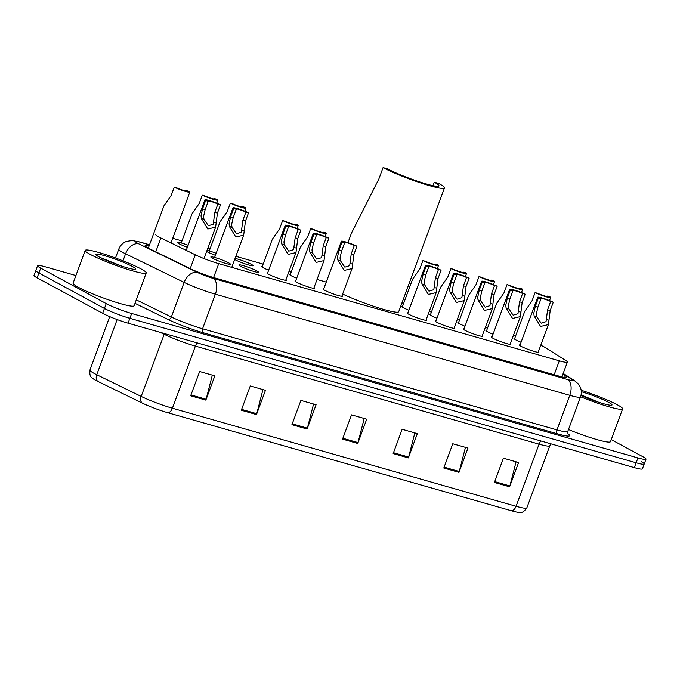 <?xml version="1.0" encoding="UTF-8"?>
<svg xmlns="http://www.w3.org/2000/svg" width="680" height="680" viewBox="0 0 680 680"><rect width="100%" height="100%" fill="white"/><g stroke="black" fill="none" stroke-linecap="round" stroke-linejoin="round"><path stroke-width="1.02" d="M510.365 343.621A10.412 1.088 -159.7 0 1 510.841 344.207A10.412 1.088 -159.7 0 1 503.752 342.686A10.412 1.088 -159.7 0 1 492.983 338.283A10.412 1.088 -159.7 0 1 491.317 336.982A10.412 1.088 -159.7 0 1 492.056 336.855M482.315 335.623A10.412 1.088 -159.7 0 1 482.791 336.2A10.412 1.088 -159.7 0 1 475.702 334.679A10.412 1.088 -159.7 0 1 464.933 330.276A10.412 1.088 -159.7 0 1 463.267 328.984A10.412 1.088 -159.7 0 1 464.015 328.848M454.265 327.615A10.412 1.088 -159.7 0 1 454.75 328.202A10.412 1.088 -159.7 0 1 447.661 326.68A10.412 1.088 -159.7 0 1 436.883 322.277A10.412 1.088 -159.7 0 1 435.225 320.977A10.412 1.088 -159.7 0 1 435.965 320.85M426.224 319.617A10.412 1.088 -159.7 0 1 426.7 320.195A10.412 1.088 -159.7 0 1 419.611 318.673A10.412 1.088 -159.7 0 1 408.833 314.271A10.412 1.088 -159.7 0 1 407.175 312.978A10.412 1.088 -159.7 0 1 407.915 312.843M342.074 295.604A10.412 1.088 -159.7 0 1 342.558 296.191A10.412 1.088 -159.7 0 1 335.469 294.67A10.412 1.088 -159.7 0 1 324.692 290.267A10.412 1.088 -159.7 0 1 323.034 288.966A10.412 1.088 -159.7 0 1 323.774 288.839M314.032 287.606A10.412 1.088 -159.7 0 1 314.508 288.184A10.412 1.088 -159.7 0 1 307.42 286.662A10.412 1.088 -159.7 0 1 296.65 282.26A10.412 1.088 -159.7 0 1 294.984 280.959A10.412 1.088 -159.7 0 1 295.724 280.832M285.982 279.599A10.412 1.088 -159.7 0 1 286.458 280.185A10.412 1.088 -159.7 0 1 279.37 278.664A10.412 1.088 -159.7 0 1 268.6 274.261A10.412 1.088 -159.7 0 1 266.934 272.96A10.412 1.088 -159.7 0 1 267.682 272.833M256.751 270.878A10.412 1.088 -159.7 0 1 258.417 272.178A10.412 1.088 -159.7 0 1 251.328 270.657A10.412 1.088 -159.7 0 1 240.55 266.254A10.412 1.088 -159.7 0 1 238.893 264.953A10.412 1.088 -159.7 0 1 245.981 266.475A10.412 1.088 -159.7 0 1 256.751 270.878M228.701 262.879A10.412 1.088 -159.7 0 1 230.367 264.18A10.412 1.088 -159.7 0 1 223.278 262.659A10.412 1.088 -159.7 0 1 212.508 258.255A10.412 1.088 -159.7 0 1 210.843 256.955A10.412 1.088 -159.7 0 1 217.931 258.476A10.412 1.088 -159.7 0 1 228.701 262.879M538.407 351.628A10.412 1.088 -159.7 0 1 538.891 352.206A10.412 1.088 -159.7 0 1 531.803 350.684A10.412 1.088 -159.7 0 1 521.024 346.281A10.412 1.088 -159.7 0 1 519.367 344.99A10.412 1.088 -159.7 0 1 520.106 344.853M187.374 247.291A10.412 1.088 -159.7 0 1 179.095 243.754A10.412 1.088 -159.7 0 1 177.429 242.463A10.412 1.088 -159.7 0 1 188.122 245.259M215.416 255.298A10.412 1.088 -159.7 0 1 207.145 251.761A10.412 1.088 -159.7 0 1 206.635 251.473M235.059 258.442A10.412 1.088 -159.7 0 1 251.387 264.384A10.412 1.088 -159.7 0 1 253.053 265.685A10.412 1.088 -159.7 0 1 245.964 264.163A10.412 1.088 -159.7 0 1 235.186 259.76A10.412 1.088 -159.7 0 1 234.676 259.479M268.651 270.207A10.412 1.088 -159.7 0 1 263.236 267.767A10.412 1.088 -159.7 0 1 261.579 266.466A10.412 1.088 -159.7 0 1 262.319 266.339M296.692 278.214A10.412 1.088 -159.7 0 1 291.286 275.774A10.412 1.088 -159.7 0 1 289.62 274.474A10.412 1.088 -159.7 0 1 290.368 274.337M464.984 326.23A10.412 1.088 -159.7 0 1 459.569 323.791A10.412 1.088 -159.7 0 1 457.912 322.49A10.412 1.088 -159.7 0 1 458.651 322.354M493.025 334.237A10.412 1.088 -159.7 0 1 487.619 331.789A10.412 1.088 -159.7 0 1 485.954 330.488A10.412 1.088 -159.7 0 1 486.693 330.361M436.934 318.231A10.412 1.088 -159.7 0 1 431.519 315.784A10.412 1.088 -159.7 0 1 429.862 314.483A10.412 1.088 -159.7 0 1 430.601 314.356M408.884 310.225A10.412 1.088 -159.7 0 1 403.478 307.785A10.412 1.088 -159.7 0 1 401.812 306.484A10.412 1.088 -159.7 0 1 402.551 306.349M521.075 342.236A10.412 1.088 -159.7 0 1 515.661 339.796A10.412 1.088 -159.7 0 1 514.004 338.495A10.412 1.088 -159.7 0 1 514.743 338.359M155.745 234.524A19.516 2.04 20.3 0 0 160.871 237.992L195.313 254.804A19.516 2.04 20.3 0 0 218.73 263.653L559.325 360.842A19.516 2.04 20.3 0 0 567.392 362.066A19.516 2.04 20.3 0 0 565.828 360.527L545.666 347.786A19.516 2.04 20.3 0 0 544.111 346.885A19.516 2.04 20.3 0 0 540.779 345.227M515.576 336.124L513.366 335.495M487.526 328.117L485.325 327.488M459.476 320.118L457.274 319.49M431.434 312.111L429.225 311.482M403.385 304.113L401.693 303.628M326.264 282.106L317.041 279.471M291.193 272.102L288.991 271.473M263.143 264.095L235.85 256.309M210.01 248.94L207.808 248.31M181.959 240.932L172.737 238.298M207.018 250.444A10.412 1.088 -159.7 0 1 216.172 253.257M611.269 439.603L642.88 456.722A19.516 2.04 -159.7 0 1 646 459.153A19.516 2.04 -159.7 0 1 637.933 457.929L131.665 313.471A19.516 2.04 -159.7 0 1 106.233 303.594L40.706 268.124A19.516 2.04 -159.7 0 1 37.587 265.685A19.516 2.04 -159.7 0 1 45.654 266.909L75.905 275.545M646 459.153L644.207 464.006A19.516 2.04 -159.7 0 1 636.14 462.783L129.871 318.325A19.516 2.04 -159.7 0 1 104.439 308.448L38.913 272.977A19.516 2.04 -159.7 0 1 35.794 270.538A19.516 2.04 -159.7 0 0 38.913 272.977L104.439 308.448A19.516 2.04 -159.7 0 0 129.871 318.325L636.14 462.783A19.516 2.04 -159.7 0 0 644.207 464.006A19.516 2.04 -159.7 0 0 641.087 461.575M149.141 245.828A19.516 2.04 20.3 0 0 145.12 245.642A19.516 2.04 20.3 0 0 150.246 249.109L190.714 268.863A19.516 2.04 20.3 0 0 214.132 277.712L558.824 376.065A19.516 2.04 20.3 0 0 566.89 377.298A19.516 2.04 20.3 0 0 565.327 375.751L562.895 374.221M511.454 510.773L167.798 412.717A21.335 2.227 -159.7 0 1 142.196 403.045L97.758 381.352A21.335 2.227 -159.7 0 1 93.219 378.811C92.361 377.375 89.25 378.233 89.922 370.107A26.018 2.72 20.3 0 0 96.747 374.731L141.185 396.423A26.018 2.72 20.3 0 0 172.406 408.221L516.069 506.285A6.503 3.825 105.9 0 1 511.454 510.773A21.335 2.227 -159.7 0 0 518.653 512.38C520.234 511.844 522.044 514.522 526.821 507.917L549.806 445.783A26.018 2.72 -159.7 0 1 539.053 444.15L195.389 346.094A26.018 2.72 -159.7 0 1 164.169 334.296L160.157 332.333M644.207 464.006L642.413 468.86A19.516 2.04 -159.7 0 1 634.346 467.636L128.069 323.178A19.516 2.04 -159.7 0 1 102.646 313.301L37.12 277.831A19.516 2.04 -159.7 0 1 34 275.392L37.587 265.685M241.298 410.236L250.274 385.968L265.464 390.303L256.479 414.57L241.298 410.236M190.663 395.794L199.648 371.518L214.829 375.853L205.853 400.12L190.663 395.794M393.176 453.577L402.152 429.301L417.341 433.636L408.365 457.904L393.176 453.577M443.802 468.019L452.778 443.751L467.967 448.077L458.991 472.353L443.802 468.019M494.428 482.469L503.404 458.192L518.593 462.527L509.617 486.795L494.428 482.469M291.924 424.685L300.9 400.409L316.089 404.745L307.113 429.012L291.924 424.685M342.55 439.127L351.526 414.859L366.716 419.195L357.74 443.462L342.55 439.127M364.208 418.472L358.003 442.595A5.202 3.06 105.9 0 1 357.74 443.462M313.574 404.03L307.377 428.153A5.202 3.06 105.9 0 1 307.113 429.012M516.086 461.813L509.889 485.937A5.202 3.06 105.9 0 1 509.617 486.795M465.46 447.363L459.263 471.487A5.202 3.06 105.9 0 1 458.991 472.353M414.834 432.922L408.637 457.045A5.202 3.06 105.9 0 1 408.365 457.904M212.321 375.139L206.125 399.262A5.202 3.06 105.9 0 1 205.853 400.12M262.947 389.58L256.751 413.703A5.202 3.06 105.9 0 1 256.479 414.57M581.17 390.243A32.529 3.4 -159.7 0 1 617.432 404.846A32.529 3.4 -159.7 0 1 622.625 408.901A32.529 3.4 -159.7 0 1 580.601 396.763M581.332 391.697A21.207 2.218 -159.7 0 1 608.625 402.33A21.207 2.218 -159.7 0 1 611.821 405.161A21.207 2.218 -159.7 0 1 580.975 395.505M598.51 402.195L581.102 394.91M622.625 408.901L610.504 441.668A32.529 3.4 -159.7 0 1 568.48 429.53M592.917 400.274L581.026 395.293M444.482 187.944A35.776 3.74 -159.7 0 0 438.77 183.481L434.214 182.18A29.92 3.128 -159.7 0 1 438.991 185.912A29.92 3.128 -159.7 0 1 418.616 181.552A29.92 3.128 -159.7 0 1 387.642 168.886L383.078 167.586A35.776 3.74 -159.7 0 0 420.121 182.725A35.776 3.74 -159.7 0 0 444.482 187.944L398.692 311.729A35.776 3.74 -159.7 0 1 378.19 307.751A35.776 3.74 -159.7 0 1 342.652 294.058M434.214 182.18L432.93 185.64M383.078 167.586L378.879 178.951L351.475 233.121L347.947 242.658M90.397 254.464A32.529 3.4 -159.7 0 1 85.212 250.401A32.529 3.4 -159.7 0 1 107.355 255.153A32.529 3.4 -159.7 0 1 141.032 268.914A32.529 3.4 -159.7 0 1 146.217 272.969A32.529 3.4 -159.7 0 1 124.075 268.226A32.529 3.4 -159.7 0 1 90.397 254.464M146.217 272.969L134.105 305.736A32.529 3.4 -159.7 0 1 111.954 300.993A32.529 3.4 -159.7 0 1 78.285 287.232A32.529 3.4 -159.7 0 1 73.091 283.169L85.212 250.401M132.226 266.399A21.207 2.218 -159.7 0 1 135.413 269.221A21.207 2.218 -159.7 0 1 120.147 265.608A21.207 2.218 -159.7 0 1 99.203 256.981A21.207 2.218 -159.7 0 1 95.854 254.592A21.207 2.218 -159.7 0 1 109.268 257.1A21.207 2.218 -159.7 0 1 132.226 266.399M122.103 266.262L100.275 257.541M116.518 264.341L101.915 258.349M535.083 292.604L537.693 293.344A6.503 0.68 20.3 0 0 544.042 295.757A6.503 0.68 20.3 0 0 547.596 296.429A6.503 0.68 20.3 0 0 547.349 296.098L549.958 296.846A9.758 1.02 20.3 0 1 550.647 297.551A9.758 1.02 20.3 0 1 544.875 296.412A9.758 1.02 20.3 0 1 535.083 292.604L531.998 300.925L524.748 311.329L514.479 339.074M507.034 284.597L509.643 285.345A6.503 0.68 20.3 0 0 515.992 287.75A6.503 0.68 20.3 0 0 519.554 288.422A6.503 0.68 20.3 0 0 519.299 288.099L521.917 288.847A9.758 1.02 20.3 0 1 522.597 289.552A9.758 1.02 20.3 0 1 516.825 288.413A9.758 1.02 20.3 0 1 507.034 284.597L503.956 292.918L496.697 303.322L486.438 331.075M478.983 276.599L481.593 277.338A6.503 0.68 20.3 0 0 487.942 279.752A6.503 0.68 20.3 0 0 491.504 280.423A6.503 0.68 20.3 0 0 491.258 280.092L493.867 280.84A9.758 1.02 20.3 0 1 494.555 281.546A9.758 1.02 20.3 0 1 488.784 280.406A9.758 1.02 20.3 0 1 478.983 276.599L475.906 284.92L468.647 295.324L458.388 323.068M450.933 268.591L453.552 269.339A6.503 0.68 20.3 0 0 459.901 271.745A6.503 0.68 20.3 0 0 463.454 272.416A6.503 0.68 20.3 0 0 463.208 272.094L465.817 272.841A9.758 1.02 20.3 0 1 466.506 273.547A9.758 1.02 20.3 0 1 460.734 272.408A9.758 1.02 20.3 0 1 450.933 268.591L447.856 276.913L440.606 287.317L430.338 315.061M422.892 260.584L425.501 261.332A6.503 0.68 20.3 0 0 431.851 263.747A6.503 0.68 20.3 0 0 435.404 264.418A6.503 0.68 20.3 0 0 435.157 264.087L437.767 264.834A9.758 1.02 20.3 0 1 438.456 265.54A9.758 1.02 20.3 0 1 432.684 264.401A9.758 1.02 20.3 0 1 422.892 260.584L419.815 268.914L412.556 279.319L402.288 307.062M310.7 228.574L313.31 229.322A6.503 0.68 20.3 0 0 319.659 231.736A6.503 0.68 20.3 0 0 323.221 232.407A6.503 0.68 20.3 0 0 322.966 232.075L325.584 232.824A9.758 1.02 20.3 0 1 326.273 233.529A9.758 1.02 20.3 0 1 320.493 232.39A9.758 1.02 20.3 0 1 310.7 228.574L307.624 236.903L300.365 247.307L290.105 275.051M282.65 220.575L285.26 221.323A6.503 0.68 20.3 0 0 291.609 223.728A6.503 0.68 20.3 0 0 295.171 224.4A6.503 0.68 20.3 0 0 294.925 224.077L297.534 224.816A9.758 1.02 20.3 0 1 298.223 225.53A9.758 1.02 20.3 0 1 292.451 224.392A9.758 1.02 20.3 0 1 282.65 220.575L279.574 228.897L272.315 239.3L262.055 267.045M230.35 203.158L232.959 203.906A6.503 0.68 20.3 0 0 239.309 206.32A6.503 0.68 20.3 0 0 242.862 206.983A6.503 0.68 20.3 0 0 242.615 206.66L245.225 207.408A9.758 1.02 20.3 0 1 245.913 208.114A9.758 1.02 20.3 0 1 240.142 206.975A9.758 1.02 20.3 0 1 230.35 203.158L227.273 211.48L220.014 221.893L209.253 250.971M202.3 195.16L204.909 195.899A6.503 0.68 20.3 0 0 211.259 198.314A6.503 0.68 20.3 0 0 214.82 198.985A6.503 0.68 20.3 0 0 214.574 198.662L217.183 199.401A9.758 1.02 20.3 0 1 217.872 200.115A9.758 1.02 20.3 0 1 212.1 198.968A9.758 1.02 20.3 0 1 202.3 195.16L199.223 203.481L191.964 213.885L181.212 242.964M174.25 187.153L176.868 187.901A6.503 0.68 20.3 0 0 183.209 190.306A6.503 0.68 20.3 0 0 186.77 190.978A6.503 0.68 20.3 0 0 186.524 190.655L189.133 191.403A9.758 1.02 20.3 0 1 189.822 192.108A9.758 1.02 20.3 0 1 184.05 190.969A9.758 1.02 20.3 0 1 174.25 187.153L171.173 195.475L163.914 205.879L148.299 248.115M541.008 298.732L537.923 307.054L536.35 313.93L536.733 316.71L541.195 323.187L546.023 321.674L547.587 309.808L550.664 301.486A6.503 0.68 20.3 0 0 544.314 299.072A6.503 0.68 20.3 0 0 540.762 298.401A6.503 0.68 20.3 0 0 541.008 298.732L538.39 297.984L535.313 306.306L533.817 313.208L534.123 315.962L540.566 326.451L548.412 324.589L538.144 352.333M538.39 297.984A9.758 1.02 20.3 0 1 537.71 297.279A9.758 1.02 20.3 0 1 543.481 298.418A9.758 1.02 20.3 0 1 553.274 302.234L550.196 310.556L548.412 324.589M553.274 302.234L550.664 301.486M512.958 290.725L509.881 299.047L508.308 305.932L508.683 308.703L513.145 315.18L517.973 313.667L519.537 301.801L522.614 293.479A6.503 0.68 20.3 0 0 516.264 291.074A6.503 0.68 20.3 0 0 512.712 290.402A6.503 0.68 20.3 0 0 512.958 290.725L510.348 289.977L507.271 298.308L505.775 305.209L506.081 307.964L512.516 318.444L520.361 316.591L510.102 344.335M510.348 289.977A9.758 1.02 20.3 0 1 509.66 289.272A9.758 1.02 20.3 0 1 515.432 290.411A9.758 1.02 20.3 0 1 525.232 294.227L522.146 302.549L520.361 316.591M525.232 294.227L522.614 293.479M484.908 282.727L481.831 291.048L480.258 297.925L480.633 300.704L485.103 307.181L489.931 305.668L491.487 293.802L494.572 285.481A6.503 0.68 20.3 0 0 488.223 283.067A6.503 0.68 20.3 0 0 484.662 282.396A6.503 0.68 20.3 0 0 484.908 282.727L482.298 281.979L479.221 290.3L477.725 297.202L478.031 299.957L484.466 310.445L492.312 308.584L482.052 336.328M482.298 281.979A9.758 1.02 20.3 0 1 481.61 281.274A9.758 1.02 20.3 0 1 487.381 282.412A9.758 1.02 20.3 0 1 497.182 286.229L494.105 294.55L492.312 308.584M497.182 286.229L494.572 285.481M456.866 274.72L453.781 283.041L452.208 289.926L452.591 292.697L457.054 299.175L461.881 297.661L463.445 285.796L466.522 277.474A6.503 0.68 20.3 0 0 460.173 275.069A6.503 0.68 20.3 0 0 456.612 274.397A6.503 0.68 20.3 0 0 456.866 274.72L454.248 273.972L451.171 282.302L449.675 289.204L449.981 291.958L456.425 302.438L464.27 300.585L454.002 328.329M454.248 273.972A9.758 1.02 20.3 0 1 453.568 273.267A9.758 1.02 20.3 0 1 459.34 274.405A9.758 1.02 20.3 0 1 469.132 278.222L466.055 286.543L464.27 300.585M469.132 278.222L466.522 277.474M428.817 266.721L425.74 275.043L424.159 281.92L424.541 284.699L429.003 291.176L433.832 289.663L435.396 277.797L438.473 269.475A6.503 0.68 20.3 0 0 432.123 267.061A6.503 0.68 20.3 0 0 428.57 266.39A6.503 0.68 20.3 0 0 428.817 266.721L426.207 265.974L423.122 274.295L421.634 281.197L421.94 283.951L428.375 294.44L436.22 292.578L425.96 320.322M426.207 265.974A9.758 1.02 20.3 0 1 425.519 265.268A9.758 1.02 20.3 0 1 431.29 266.407A9.758 1.02 20.3 0 1 441.082 270.215L438.005 278.545L436.22 292.578M441.082 270.215L438.473 269.475M344.675 242.709L341.598 251.03L340.017 257.916L340.399 260.686L344.862 267.163L349.69 265.65L351.254 253.784L354.331 245.463A6.503 0.68 20.3 0 0 347.981 243.057A6.503 0.68 20.3 0 0 344.428 242.386A6.503 0.68 20.3 0 0 344.675 242.709L342.065 241.961L338.98 250.282L337.493 257.193L337.79 259.947L344.233 270.427L352.078 268.575L341.819 296.319M342.065 241.961A9.758 1.02 20.3 0 1 341.377 241.255A9.758 1.02 20.3 0 1 347.149 242.394A9.758 1.02 20.3 0 1 356.94 246.211L353.863 254.532L352.078 268.575M356.94 246.211L354.331 245.463M316.625 234.71L313.548 243.032L311.975 249.908L312.35 252.688L316.812 259.165L321.64 257.652L323.204 245.786L326.281 237.464A6.503 0.68 20.3 0 0 319.931 235.05A6.503 0.68 20.3 0 0 316.378 234.379A6.503 0.68 20.3 0 0 316.625 234.71L314.015 233.963L310.938 242.284L309.442 249.186L309.749 251.94L316.183 262.429L324.028 260.567L313.769 288.311M314.015 233.963A9.758 1.02 20.3 0 1 313.327 233.257A9.758 1.02 20.3 0 1 319.099 234.396A9.758 1.02 20.3 0 1 328.899 238.204L325.813 246.534L324.028 260.567M328.899 238.204L326.281 237.464M288.575 226.703L285.498 235.025L283.925 241.91L284.3 244.681L288.771 251.158L293.599 249.645L295.162 237.779L298.24 229.457A6.503 0.68 20.3 0 0 291.89 227.052A6.503 0.68 20.3 0 0 288.328 226.38A6.503 0.68 20.3 0 0 288.575 226.703L285.966 225.955L282.889 234.277L281.392 241.188L281.699 243.941L288.133 254.422L295.987 252.569L285.719 280.313M285.966 225.955A9.758 1.02 20.3 0 1 285.277 225.25A9.758 1.02 20.3 0 1 291.048 226.389A9.758 1.02 20.3 0 1 300.849 230.205L297.772 238.527L295.987 252.569M300.849 230.205L298.24 229.457M236.275 209.287L233.198 217.608L231.625 224.494L231.999 227.264L236.462 233.75L241.29 232.228L242.853 220.371L245.93 212.049A6.503 0.68 20.3 0 0 239.581 209.635A6.503 0.68 20.3 0 0 236.028 208.964A6.503 0.68 20.3 0 0 236.275 209.287L233.665 208.547L230.579 216.869L229.092 223.771L229.398 226.525L235.832 237.014L243.678 235.152L231.761 267.376M233.665 208.547A9.758 1.02 20.3 0 1 232.976 207.833A9.758 1.02 20.3 0 1 238.748 208.981A9.758 1.02 20.3 0 1 248.54 212.789L245.463 221.111L243.678 235.152M248.54 212.789L245.93 212.049M208.225 201.288L205.147 209.61L203.575 216.487L203.949 219.266L208.42 225.743L213.239 224.23L214.804 212.364L217.889 204.043A6.503 0.68 20.3 0 0 211.54 201.629A6.503 0.68 20.3 0 0 207.978 200.965A6.503 0.68 20.3 0 0 208.225 201.288L205.615 200.541L202.538 208.862L201.042 215.764L201.348 218.526L207.782 229.007L215.628 227.145L204 258.578M205.615 200.541A9.758 1.02 20.3 0 1 204.927 199.835A9.758 1.02 20.3 0 1 210.698 200.974A9.758 1.02 20.3 0 1 220.499 204.791L217.421 213.112L215.628 227.145M220.499 204.791L217.889 204.043M554.183 374.74L559.325 360.842M213.588 277.559L218.73 263.653M190.204 268.617L195.313 254.804M155.762 251.796L160.871 237.992M149.498 244.859L140.819 242.377A13.014 1.36 20.3 0 0 137.522 243.185A13.014 1.36 20.3 0 0 138.856 243.874L197.421 272.459A13.014 1.36 20.3 0 0 213.027 278.358L567.443 379.482A13.014 1.36 20.3 0 0 571.769 379.278L563.065 373.771M567.443 379.482A13.014 7.641 105.9 0 1 569.781 395.318L556.979 429.904A26.018 2.72 20.3 0 0 567.732 431.536L580.533 396.95A26.018 2.72 -159.7 0 1 569.781 395.318L215.364 294.194A26.018 2.72 -159.7 0 1 184.144 282.396L125.587 253.801A26.018 2.72 -159.7 0 1 122.91 252.433A26.018 2.72 -159.7 0 1 118.754 249.186L115.498 257.983M122.986 260.822L125.587 253.801A13.014 8.959 -64 0 1 138.856 243.874M567.817 433.721A29.274 3.06 -159.7 0 1 557.566 433.857L203.158 332.732A29.274 3.06 -159.7 0 1 168.028 319.464L134.988 303.331M637.933 457.929L634.346 467.636M40.706 268.124L37.12 277.831M106.233 303.594L102.646 313.301M131.665 313.471L128.069 323.178M197.421 272.459A13.014 8.959 -64 0 0 184.144 282.396L171.351 316.982A26.018 2.72 20.3 0 0 202.572 328.78L556.979 429.904A3.256 1.912 -74.1 0 0 557.566 433.857M136.281 299.854L171.351 316.982A3.256 2.236 116 0 1 168.028 319.464M213.027 278.358A13.014 7.641 105.9 0 1 215.364 294.194L202.572 328.78A3.256 1.912 -74.1 0 0 203.158 332.732M571.769 379.278A13.014 11.611 -57.7 0 1 574.235 380.418L563.185 373.43M149.541 244.757L139.901 242.003A13.014 7.641 105.9 0 1 140.819 242.377M564.697 377.442L565.327 375.751M167.798 412.717A6.503 3.825 -74.1 0 0 172.406 408.221L195.389 346.094A6.503 3.825 105.9 0 1 197.31 342.933M142.196 403.045A6.503 4.479 -64 0 1 141.185 396.423L164.169 334.296A6.503 4.479 116 0 0 164.407 333.548M540.965 440.988A6.503 3.825 105.9 0 0 539.053 444.15L516.069 506.285A26.018 2.72 20.3 0 0 526.821 507.917M97.758 381.352A6.503 4.479 -64 0 1 96.747 374.731L117.156 319.558M342.865 438.277L358.003 442.595M393.49 452.719L408.637 457.045M444.116 467.168L459.263 471.487M494.742 481.61L509.889 485.937M292.238 423.827L307.377 428.153M241.612 409.385L256.751 413.703M190.978 394.935L206.125 399.262M549.032 320.221L546.431 319.481M536.733 316.71L534.123 315.962M537.923 307.054L535.313 306.306M550.196 310.556L547.587 309.808M520.99 312.214L518.389 311.474M508.683 308.703L506.081 307.964M509.881 299.047L507.271 298.308M522.146 302.549L519.537 301.801M492.94 304.215L490.339 303.475M480.633 300.704L478.031 299.957M481.831 291.048L479.221 290.3M494.105 294.55L491.487 293.802M464.89 296.208L462.289 295.469M452.591 292.697L449.981 291.958M453.781 283.041L451.171 282.302M466.055 286.543L463.445 285.796M436.849 288.209L434.24 287.47M424.541 284.699L421.94 283.951M425.74 275.043L423.122 274.295M438.005 278.545L435.396 277.797M352.707 264.197L350.098 263.457M340.399 260.686L337.79 259.947M341.598 251.03L338.98 250.282M353.863 254.532L351.254 253.784M324.657 256.199L322.056 255.45M312.35 252.688L309.749 251.94M313.548 243.032L310.938 242.284M325.813 246.534L323.204 245.786M296.607 248.191L294.006 247.452M284.3 244.681L281.699 243.941M285.498 235.025L282.889 234.277M297.772 238.527L295.162 237.779M244.307 230.783L241.698 230.035M231.999 227.264L229.398 226.525M233.198 217.608L230.579 216.869M245.463 221.111L242.853 220.371M216.257 222.776L213.656 222.037M203.949 219.266L201.348 218.526M205.147 209.61L202.538 208.862M217.421 213.112L214.804 212.364M561.909 376.881L567.392 362.066M567.732 431.536L568.046 434.087M580.533 396.95C581.817 393.261 581.578 389.683 579.819 386.206L578.314 383.928L574.235 380.418M139.901 242.003L132.081 240.516L126.378 241.451C122.731 242.939 120.19 245.514 118.754 249.186M89.922 370.107L109.709 316.616M549.806 445.783L550.97 443.844M550.647 297.551L549.525 300.594M522.597 289.552L521.475 292.596M494.555 281.546L493.425 284.589M466.506 273.547L465.383 276.59M438.456 265.54L437.333 268.583M326.273 233.529L325.142 236.572M298.223 225.53L297.092 228.574M245.913 208.114L244.792 211.157M217.872 200.115L216.742 203.15M189.822 192.108L171.02 242.947M537.71 297.279L519.843 345.567M509.66 289.272L491.793 337.56M481.61 281.274L463.752 329.562M453.568 273.267L435.702 321.555M425.519 265.268L407.651 313.556M341.377 241.255L323.51 289.544M313.327 233.257L295.46 281.546M285.277 225.25L267.418 273.538M232.976 207.833L214.617 257.465M204.927 199.835L186.235 250.376"/></g></svg>
